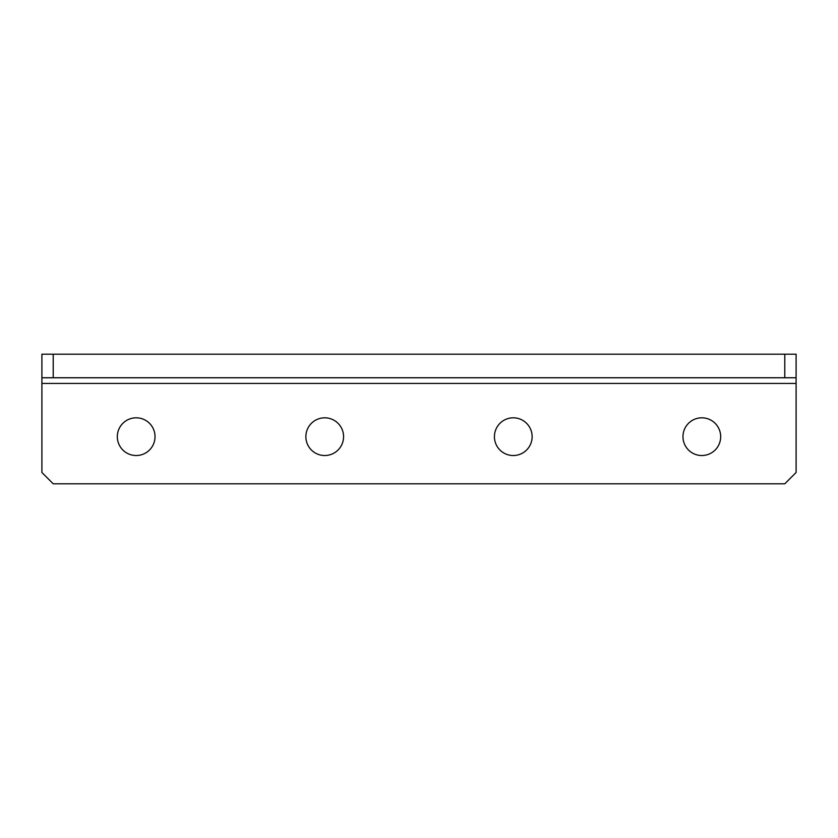 <?xml version="1.0" encoding="UTF-8"?>
<svg xmlns="http://www.w3.org/2000/svg" width="838" height="838" viewBox="0 0 838 838"><rect width="100%" height="100%" fill="white"/><g stroke="black" fill="none" stroke-linecap="round" stroke-linejoin="round"><path stroke-width="1.26" d="M155.03 436.671A18.855 18.855 0 0 0 136.175 417.816A18.855 18.855 0 0 0 117.32 436.671A18.855 18.855 0 0 0 136.175 455.526A18.855 18.855 0 0 0 155.03 436.671M343.58 436.671A18.855 18.855 0 0 0 324.725 417.816A18.855 18.855 0 0 0 305.87 436.671A18.855 18.855 0 0 0 324.725 455.526A18.855 18.855 0 0 0 343.58 436.671M532.13 436.671A18.855 18.855 0 0 0 513.275 417.816A18.855 18.855 0 0 0 494.42 436.671A18.855 18.855 0 0 0 513.275 455.526A18.855 18.855 0 0 0 532.13 436.671M720.68 436.671A18.855 18.855 0 0 0 701.825 417.816A18.855 18.855 0 0 0 682.97 436.671A18.855 18.855 0 0 0 701.825 455.526A18.855 18.855 0 0 0 720.68 436.671M41.9 377.76L41.9 354.191L53.213 354.191L53.213 377.76L41.9 377.76L41.9 383.416L796.1 383.416L796.1 377.76L53.213 377.76M784.787 377.76L784.787 354.191L53.213 354.191M784.787 354.191L796.1 354.191L796.1 377.76M41.9 383.416L41.9 472.496L53.213 483.809L784.787 483.809L796.1 472.496L796.1 383.416"/></g></svg>
